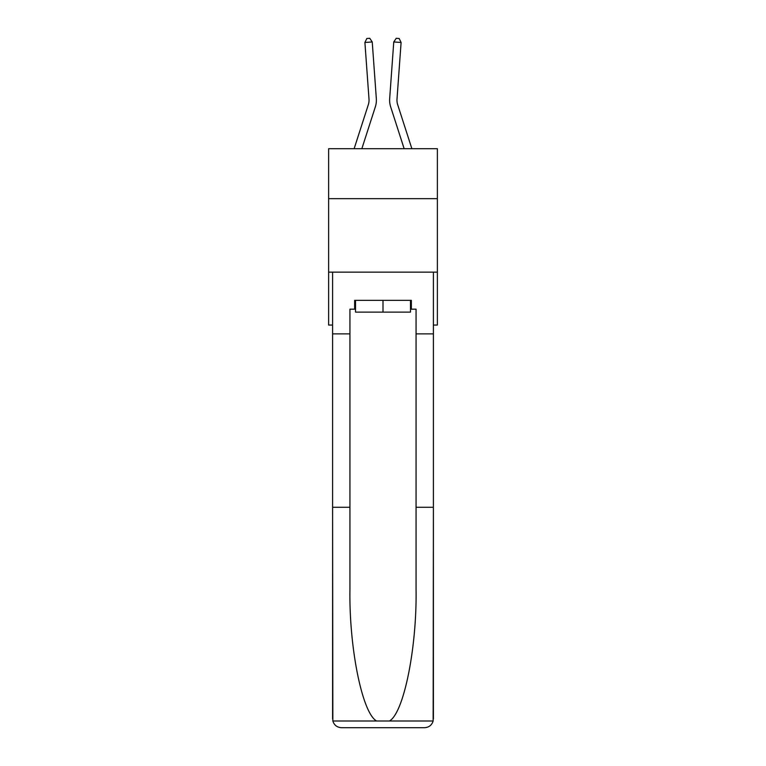 <?xml version="1.0" encoding="UTF-8"?>
<svg xmlns="http://www.w3.org/2000/svg" width="766" height="766" viewBox="0 0 766 766"><rect width="100%" height="100%" fill="white"/><g stroke="black" fill="none" stroke-linecap="round" stroke-linejoin="round"><path stroke-width="1.15" d="M437.376 198.672L437.376 148.709L328.624 148.709L328.624 198.672L437.376 198.672L437.376 325.052L433.403 325.052M437.376 272.15L328.624 272.15L328.624 198.672M328.624 272.15L328.624 325.052L332.597 325.052M376.326 98.565L372.238 41.948L376.326 98.565A22.042 22.042 0 0 1 375.321 106.914L361.849 148.709M411.869 148.709L397.669 104.664A14.698 14.698 0 0 1 396.999 99.092L401.097 42.484L393.762 41.948L389.674 98.565A22.042 22.042 0 0 0 390.679 106.914L404.151 148.709M410.48 300.358L410.48 312.116L355.52 312.116L355.52 300.358M383 300.358L383 312.116M410.48 309.177L411.361 309.177L411.361 300.358L354.639 300.358L354.639 309.177L349.938 309.177L349.938 507.274L332.597 507.274L332.856 720.998C334.187 725.163 337.04 727.403 341.416 727.7L363.745 727.7M341.416 727.7L424.584 727.7L341.416 727.7M402.255 727.7L424.584 727.7C428.96 727.403 431.813 725.163 433.144 720.998L433.403 507.274L433.403 718.881M349.938 507.274L349.938 589.485C349.028 647.892 362.289 713.318 376.604 720.998L389.396 720.998C403.711 713.318 416.972 647.892 416.062 589.485L416.062 309.177L411.361 309.177M332.597 718.881L332.597 272.15L433.403 272.15L433.403 333.871L416.062 333.871M349.938 333.871L332.597 333.871M433.403 333.871L433.403 507.274L416.062 507.274M354.639 309.177L355.52 309.177M397.669 104.664A14.698 14.698 0 0 1 396.999 99.092A14.698 14.698 0 0 0 397.669 104.664A14.698 14.698 0 0 1 396.999 99.092A14.698 14.698 0 0 0 397.669 104.664A14.698 14.698 0 0 1 396.999 99.092A14.698 14.698 0 0 0 397.669 104.664A14.698 14.698 0 0 1 396.999 99.092A14.698 14.698 0 0 0 397.669 104.664A14.698 14.698 0 0 1 396.999 99.092A14.698 14.698 0 0 0 397.669 104.664A14.698 14.698 0 0 1 396.999 99.092A14.698 14.698 0 0 0 397.669 104.664A14.698 14.698 0 0 1 396.999 99.092A14.698 14.698 0 0 0 397.669 104.664A14.698 14.698 0 0 1 396.999 99.092A14.698 14.698 0 0 0 397.669 104.664A14.698 14.698 0 0 1 396.999 99.092A14.698 14.698 0 0 0 397.669 104.664A14.698 14.698 0 0 1 396.999 99.092A14.698 14.698 0 0 0 397.669 104.664A14.698 14.698 0 0 1 396.999 99.092A14.698 14.698 0 0 0 397.669 104.664A14.698 14.698 0 0 1 396.999 99.092A14.698 14.698 0 0 0 397.669 104.664A14.698 14.698 0 0 1 396.999 99.092M401.097 42.484L399.172 38.511L396.242 38.3L393.762 41.948L389.674 98.565M354.131 148.709L368.331 104.664A14.698 14.698 0 0 0 369.001 99.092L364.903 42.484L366.828 38.511L369.758 38.3L372.238 41.948L364.903 42.484M368.331 104.664A14.698 14.698 0 0 0 369.001 99.092M332.856 720.998L376.604 720.998M389.396 720.998L433.144 720.998"/></g></svg>
